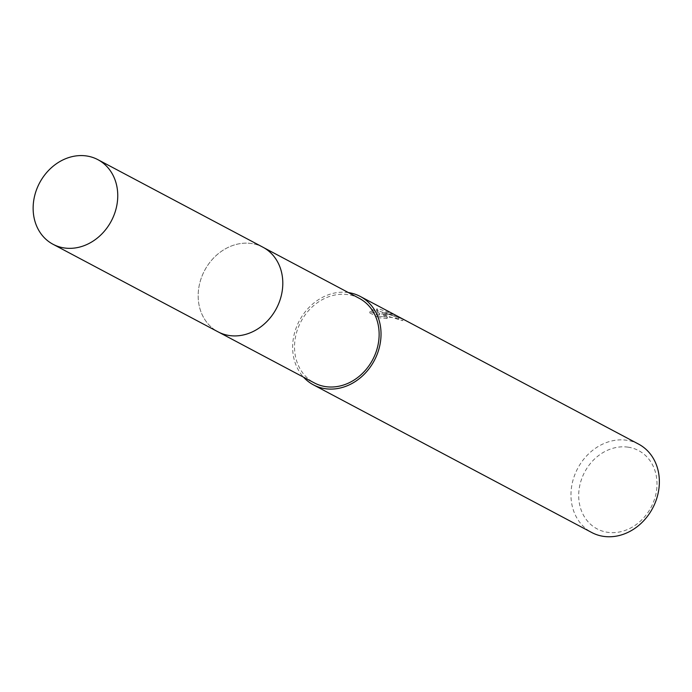 <?xml version="1.0" encoding="UTF-8"?>
<svg xmlns="http://www.w3.org/2000/svg" width="692" height="692" viewBox="0 0 692 692"><rect width="100%" height="100%" fill="white"/><g stroke="black" fill="none" stroke-linecap="round" stroke-linejoin="round"><path stroke-width="0.52" stroke-dasharray="3.46 2.59" d="M251.533 243.523A47.886 40.603 -62.1 0 0 201.709 276.912A47.886 40.603 -62.1 0 0 218.049 331.823A47.886 40.603 -62.1 0 0 229.441 335.525A47.886 40.603 -62.1 0 0 265.045 323.285A47.886 40.603 -62.1 0 0 282.215 290.925A47.886 40.603 -62.1 0 0 262.925 247.226A47.886 40.603 -62.1 0 0 251.533 243.523M251.525 243.515A47.886 40.612 -62.1 0 0 199.633 283.608A47.886 40.612 -62.1 0 0 229.433 335.534A47.886 40.612 -62.1 0 0 265.045 323.285A47.886 40.612 -62.1 0 0 282.215 290.925A47.886 40.612 -62.1 0 0 251.525 243.515M359.269 298.338A47.886 40.603 -62.1 0 0 347.877 294.636A47.886 40.603 -62.1 0 0 298.053 328.034A47.886 40.603 -62.1 0 0 314.384 382.935M394.57 314.644L379.432 309.056L376.82 308.848L379.83 313.493L372.348 309.523L370.09 311.435L379.32 316.339L378.974 317.775L369.736 312.879L372.011 310.924L379.493 314.895L376.491 310.224L394.674 316.322L388.394 314.229L381.897 314.462L402.718 320.673A48.596 41.209 -62.1 0 0 398.462 319.081L398.8 317.697A50.023 42.428 117.9 0 1 403.064 319.263L387.399 313.286L382.235 313.078L386.292 312.697L394.691 314.704M638.612 444.126A50.023 42.428 -62.1 0 0 626.71 440.25A50.023 42.428 -62.1 0 0 574.654 475.136A50.023 42.428 -62.1 0 0 591.721 532.503M348.413 292.586A50.023 42.428 -62.1 0 0 348.37 292.578A50.023 42.428 -62.1 0 0 299.342 320.785A50.023 42.428 -62.1 0 0 303.537 377.175M379.32 316.339L387.442 317.092L385.012 316.253L384.103 315.171L389.881 314.601L398.8 317.697M628.068 447.162A44.305 37.576 -62.1 0 0 580.052 484.262A44.305 37.576 -62.1 0 0 607.628 532.304A44.305 37.576 -62.1 0 0 655.644 495.204A44.305 37.576 -62.1 0 0 628.068 447.162M398.462 319.081L396.066 317.983L383.775 316.564L384.674 317.654L387.105 318.484L387.442 317.092M369.736 312.879L370.082 311.435M387.105 318.484L378.982 317.775M402.718 320.673L403.064 319.263M381.897 314.462L382.235 313.078M372.011 310.924L372.348 309.523M379.493 314.895L379.83 313.493M376.491 310.224L376.82 308.848M394.674 316.322L395.02 314.886M263.799 247.693L262.925 247.226A47.895 40.62 -62.1 0 0 199.625 283.608A47.895 40.62 -62.1 0 0 218.032 331.831M218.049 331.823L218.914 332.281M393.661 315.777L394.267 316.097M384.103 315.171L383.766 316.564"/><path stroke-width="1.04" d="M218.914 332.281L314.384 382.935A47.886 40.603 -62.1 0 0 325.785 386.646A47.886 40.603 -62.1 0 0 375.609 353.249A47.886 40.603 -62.1 0 0 359.269 298.338L263.799 247.693M303.537 377.175A50.023 42.428 -62.1 0 0 313.381 384.83L591.721 532.503A50.023 42.428 -62.1 0 0 603.632 536.378A50.023 42.428 -62.1 0 0 655.687 501.484A50.023 42.428 -62.1 0 0 638.612 444.126L360.272 296.444A50.023 42.428 -62.1 0 0 348.413 292.586M313.381 384.83A50.023 42.428 -62.1 0 0 325.292 388.705A50.023 42.428 -62.1 0 0 377.348 353.811A50.023 42.428 -62.1 0 0 360.272 296.444M116.291 207.877A47.886 40.603 -62.1 0 0 97.883 159.662A47.886 40.603 -62.1 0 0 34.6 196.044A47.886 40.603 -62.1 0 0 52.999 244.259A47.886 40.603 -62.1 0 0 116.291 207.877M52.999 244.259L218.032 331.831A47.895 40.62 -62.1 0 0 281.341 295.432A47.895 40.62 -62.1 0 0 262.925 247.208L97.883 159.662"/></g></svg>
